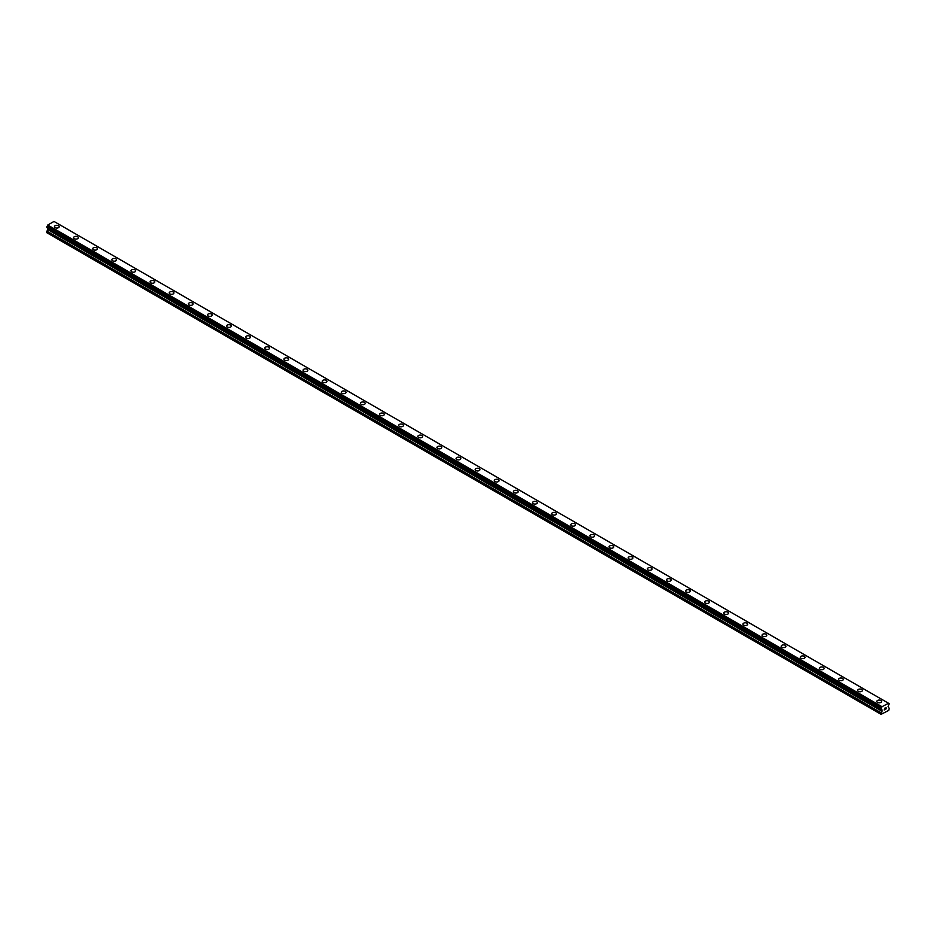 <?xml version="1.0" encoding="UTF-8"?>
<svg xmlns="http://www.w3.org/2000/svg" width="936" height="936" viewBox="0 0 936 936"><rect width="100%" height="100%" fill="white"/><g stroke="black" fill="none" stroke-linecap="round" stroke-linejoin="round"><path stroke-width="1.4" d="M58.512 225.728A2.363 1.369 180 0 1 59.202 226.688A2.363 1.369 180 0 1 57.751 227.951A2.363 1.369 180 0 1 55.165 227.647A2.363 1.369 180 0 1 54.475 226.688A2.363 1.369 180 0 1 55.938 225.424A2.363 1.369 180 0 1 58.512 225.728M54.475 226.688A2.363 1.369 180 0 1 55.938 225.424A2.363 1.369 180 0 1 58.512 225.716A2.363 1.369 180 0 1 59.202 226.688M73.593 237.732A2.363 1.369 180 0 1 75.055 236.469A2.363 1.369 180 0 1 77.641 236.761A2.363 1.369 180 0 1 78.332 237.732A2.363 1.369 180 0 1 76.869 238.984A2.363 1.369 180 0 1 74.295 238.692A2.363 1.369 180 0 1 73.593 237.732A2.363 1.369 180 0 1 75.055 236.469A2.363 1.369 180 0 1 77.641 236.761A2.363 1.369 180 0 1 78.332 237.732M92.722 248.765A2.363 1.369 180 0 1 94.185 247.502A2.363 1.369 180 0 1 96.759 247.806A2.363 1.369 180 0 1 97.449 248.765A2.363 1.369 180 0 1 95.998 250.029A2.363 1.369 180 0 1 93.413 249.736A2.363 1.369 180 0 1 92.722 248.765A2.363 1.369 180 0 1 94.185 247.513A2.363 1.369 180 0 1 96.759 247.806A2.363 1.369 180 0 1 97.449 248.765M111.84 259.81A2.363 1.369 180 0 1 113.303 258.547A2.363 1.369 180 0 1 115.888 258.839A2.363 1.369 180 0 1 116.579 259.81A2.363 1.369 180 0 1 115.116 261.074A2.363 1.369 180 0 1 112.542 260.77A2.363 1.369 180 0 1 111.84 259.81A2.363 1.369 180 0 1 113.303 258.547A2.363 1.369 180 0 1 115.888 258.851A2.363 1.369 180 0 1 116.579 259.81M130.97 270.855A2.363 1.369 180 0 1 132.432 269.591A2.363 1.369 180 0 1 135.006 269.884A2.363 1.369 180 0 1 135.697 270.855A2.363 1.369 180 0 1 134.246 272.107A2.363 1.369 180 0 1 131.66 271.814A2.363 1.369 180 0 1 130.97 270.855A2.363 1.369 180 0 1 132.432 269.591A2.363 1.369 180 0 1 135.006 269.884A2.363 1.369 180 0 1 135.697 270.855M150.088 281.888A2.363 1.369 180 0 1 151.55 280.624A2.363 1.369 180 0 1 154.136 280.929A2.363 1.369 180 0 1 154.826 281.9A2.363 1.369 180 0 1 153.364 283.152A2.363 1.369 180 0 1 150.79 282.859A2.363 1.369 180 0 1 150.088 281.888A2.363 1.369 180 0 1 151.55 280.636A2.363 1.369 180 0 1 154.136 280.929A2.363 1.369 180 0 1 154.826 281.888M169.217 292.933A2.363 1.369 180 0 1 170.68 291.669A2.363 1.369 180 0 1 173.254 291.962A2.363 1.369 180 0 1 173.944 292.933A2.363 1.369 180 0 1 172.493 294.196A2.363 1.369 180 0 1 169.907 293.904A2.363 1.369 180 0 1 169.217 292.933A2.363 1.369 180 0 1 170.68 291.669A2.363 1.369 180 0 1 173.254 291.974A2.363 1.369 180 0 1 173.944 292.933M188.335 303.978A2.363 1.369 180 0 1 189.797 302.714A2.363 1.369 180 0 1 192.383 303.007A2.363 1.369 180 0 1 193.073 303.978A2.363 1.369 180 0 1 191.611 305.241A2.363 1.369 180 0 1 189.037 304.937A2.363 1.369 180 0 1 188.335 303.978A2.363 1.369 180 0 1 189.797 302.714A2.363 1.369 180 0 1 192.383 303.007A2.363 1.369 180 0 1 193.073 303.978M207.464 315.011A2.363 1.369 180 0 1 208.927 313.747A2.363 1.369 180 0 1 211.501 314.051A2.363 1.369 180 0 1 212.191 315.022A2.363 1.369 180 0 1 210.74 316.274A2.363 1.369 180 0 1 208.155 315.982A2.363 1.369 180 0 1 207.464 315.011A2.363 1.369 180 0 1 208.927 313.759A2.363 1.369 180 0 1 211.501 314.051A2.363 1.369 180 0 1 212.191 315.011M226.582 326.056A2.363 1.369 180 0 1 228.045 324.792A2.363 1.369 180 0 1 230.63 325.084A2.363 1.369 180 0 1 231.321 326.056A2.363 1.369 180 0 1 229.858 327.319A2.363 1.369 180 0 1 227.284 327.027A2.363 1.369 180 0 1 226.582 326.056A2.363 1.369 180 0 1 228.045 324.792A2.363 1.369 180 0 1 230.63 325.096A2.363 1.369 180 0 1 231.321 326.056M245.712 337.1A2.363 1.369 180 0 1 247.174 335.837A2.363 1.369 180 0 1 249.748 336.129A2.363 1.369 180 0 1 250.439 337.1A2.363 1.369 180 0 1 248.988 338.364A2.363 1.369 180 0 1 246.402 338.06A2.363 1.369 180 0 1 245.712 337.1A2.363 1.369 180 0 1 247.174 335.837A2.363 1.369 180 0 1 249.748 336.129A2.363 1.369 180 0 1 250.439 337.1M264.829 348.133A2.363 1.369 180 0 1 266.292 346.87A2.363 1.369 180 0 1 268.878 347.174A2.363 1.369 180 0 1 269.568 348.145A2.363 1.369 180 0 1 268.106 349.397A2.363 1.369 180 0 1 265.531 349.105A2.363 1.369 180 0 1 264.829 348.133A2.363 1.369 180 0 1 266.292 346.882A2.363 1.369 180 0 1 268.878 347.174A2.363 1.369 180 0 1 269.568 348.133M283.959 359.178A2.363 1.369 180 0 1 285.421 357.915A2.363 1.369 180 0 1 287.995 358.207A2.363 1.369 180 0 1 288.686 359.178A2.363 1.369 180 0 1 287.235 360.442A2.363 1.369 180 0 1 284.649 360.149A2.363 1.369 180 0 1 283.959 359.178A2.363 1.369 180 0 1 285.421 357.915A2.363 1.369 180 0 1 287.995 358.219A2.363 1.369 180 0 1 288.686 359.178M303.077 370.223A2.363 1.369 180 0 1 304.539 368.959A2.363 1.369 180 0 1 307.125 369.252A2.363 1.369 180 0 1 307.815 370.223A2.363 1.369 180 0 1 306.353 371.487A2.363 1.369 180 0 1 303.779 371.183A2.363 1.369 180 0 1 303.077 370.223A2.363 1.369 180 0 1 304.539 368.959A2.363 1.369 180 0 1 307.125 369.252A2.363 1.369 180 0 1 307.815 370.223M322.206 381.256A2.363 1.369 180 0 1 323.669 379.993A2.363 1.369 180 0 1 326.243 380.297A2.363 1.369 180 0 1 326.933 381.268A2.363 1.369 180 0 1 325.482 382.52A2.363 1.369 180 0 1 322.897 382.227A2.363 1.369 180 0 1 322.206 381.256A2.363 1.369 180 0 1 323.669 380.004A2.363 1.369 180 0 1 326.243 380.297A2.363 1.369 180 0 1 326.933 381.256M345.372 391.342A2.363 1.369 180 0 1 346.063 392.301A2.363 1.369 180 0 1 344.6 393.565A2.363 1.369 180 0 1 342.026 393.272A2.363 1.369 180 0 1 341.324 392.301A2.363 1.369 180 0 1 342.787 391.037A2.363 1.369 180 0 1 345.372 391.342M341.324 392.301A2.363 1.369 180 0 1 342.787 391.037A2.363 1.369 180 0 1 345.372 391.33A2.363 1.369 180 0 1 346.063 392.301M360.454 403.346A2.363 1.369 180 0 1 361.916 402.082A2.363 1.369 180 0 1 364.49 402.375A2.363 1.369 180 0 1 365.18 403.346A2.363 1.369 180 0 1 363.73 404.609A2.363 1.369 180 0 1 361.144 404.305A2.363 1.369 180 0 1 360.454 403.346A2.363 1.369 180 0 1 361.916 402.082A2.363 1.369 180 0 1 364.49 402.375A2.363 1.369 180 0 1 365.18 403.346M379.571 414.391A2.363 1.369 180 0 1 381.034 413.127A2.363 1.369 180 0 1 383.62 413.42A2.363 1.369 180 0 1 384.31 414.391M383.62 413.42A2.363 1.369 180 0 1 384.31 414.379A2.363 1.369 180 0 1 382.847 415.642A2.363 1.369 180 0 1 380.273 415.35A2.363 1.369 180 0 1 379.571 414.379A2.363 1.369 180 0 1 381.034 413.115A2.363 1.369 180 0 1 383.62 413.42M398.701 425.424A2.363 1.369 180 0 1 400.163 424.16A2.363 1.369 180 0 1 402.737 424.453A2.363 1.369 180 0 1 403.428 425.424A2.363 1.369 180 0 1 401.977 426.687A2.363 1.369 180 0 1 399.391 426.395A2.363 1.369 180 0 1 398.701 425.424A2.363 1.369 180 0 1 400.163 424.16A2.363 1.369 180 0 1 402.737 424.464A2.363 1.369 180 0 1 403.428 425.424M417.819 436.469A2.363 1.369 180 0 1 419.281 435.205A2.363 1.369 180 0 1 421.867 435.497A2.363 1.369 180 0 1 422.557 436.469A2.363 1.369 180 0 1 421.095 437.732A2.363 1.369 180 0 1 418.521 437.428A2.363 1.369 180 0 1 417.819 436.469A2.363 1.369 180 0 1 419.281 435.205A2.363 1.369 180 0 1 421.867 435.497A2.363 1.369 180 0 1 422.557 436.469M436.948 447.502A2.363 1.369 180 0 1 438.411 446.238A2.363 1.369 180 0 1 440.985 446.542A2.363 1.369 180 0 1 441.687 447.513A2.363 1.369 180 0 1 440.224 448.765A2.363 1.369 180 0 1 437.638 448.473A2.363 1.369 180 0 1 436.948 447.502A2.363 1.369 180 0 1 438.411 446.25A2.363 1.369 180 0 1 440.985 446.542A2.363 1.369 180 0 1 441.687 447.502M456.066 458.546A2.363 1.369 180 0 1 457.529 457.283A2.363 1.369 180 0 1 460.114 457.575A2.363 1.369 180 0 1 460.805 458.546A2.363 1.369 180 0 1 459.342 459.81A2.363 1.369 180 0 1 456.768 459.517A2.363 1.369 180 0 1 456.066 458.546A2.363 1.369 180 0 1 457.529 457.283A2.363 1.369 180 0 1 460.114 457.587A2.363 1.369 180 0 1 460.805 458.546M475.195 469.591A2.363 1.369 180 0 1 476.658 468.328A2.363 1.369 180 0 1 479.232 468.62A2.363 1.369 180 0 1 479.934 469.591A2.363 1.369 180 0 1 478.471 470.855A2.363 1.369 180 0 1 475.886 470.551A2.363 1.369 180 0 1 475.195 469.591A2.363 1.369 180 0 1 476.658 468.328A2.363 1.369 180 0 1 479.232 468.62A2.363 1.369 180 0 1 479.934 469.591M494.313 480.624A2.363 1.369 180 0 1 495.776 479.372A2.363 1.369 180 0 1 498.361 479.665A2.363 1.369 180 0 1 499.052 480.636A2.363 1.369 180 0 1 497.589 481.888A2.363 1.369 180 0 1 495.015 481.595A2.363 1.369 180 0 1 494.313 480.624A2.363 1.369 180 0 1 495.776 479.372A2.363 1.369 180 0 1 498.361 479.665A2.363 1.369 180 0 1 499.052 480.624M513.443 491.669A2.363 1.369 180 0 1 514.905 490.405A2.363 1.369 180 0 1 517.479 490.698A2.363 1.369 180 0 1 518.181 491.669A2.363 1.369 180 0 1 516.719 492.933A2.363 1.369 180 0 1 514.133 492.64A2.363 1.369 180 0 1 513.443 491.669A2.363 1.369 180 0 1 514.905 490.405A2.363 1.369 180 0 1 517.479 490.71A2.363 1.369 180 0 1 518.181 491.669M532.572 502.714A2.363 1.369 180 0 1 534.023 501.45A2.363 1.369 180 0 1 536.609 501.743A2.363 1.369 180 0 1 537.299 502.714A2.363 1.369 180 0 1 535.837 503.977A2.363 1.369 180 0 1 533.263 503.673A2.363 1.369 180 0 1 532.572 502.714A2.363 1.369 180 0 1 534.023 501.45A2.363 1.369 180 0 1 536.609 501.743A2.363 1.369 180 0 1 537.299 502.714M551.69 513.747A2.363 1.369 180 0 1 553.153 512.495A2.363 1.369 180 0 1 555.727 512.788A2.363 1.369 180 0 1 556.429 513.759A2.363 1.369 180 0 1 554.966 515.011A2.363 1.369 180 0 1 552.38 514.718A2.363 1.369 180 0 1 551.69 513.747A2.363 1.369 180 0 1 553.153 512.495A2.363 1.369 180 0 1 555.727 512.788A2.363 1.369 180 0 1 556.429 513.747M570.82 524.792A2.363 1.369 180 0 1 572.27 523.528A2.363 1.369 180 0 1 574.856 523.832A2.363 1.369 180 0 1 575.546 524.792A2.363 1.369 180 0 1 574.084 526.055A2.363 1.369 180 0 1 571.51 525.763A2.363 1.369 180 0 1 570.82 524.792A2.363 1.369 180 0 1 572.27 523.528A2.363 1.369 180 0 1 574.856 523.832A2.363 1.369 180 0 1 575.546 524.792M589.937 535.837A2.363 1.369 180 0 1 591.4 534.573A2.363 1.369 180 0 1 593.974 534.865A2.363 1.369 180 0 1 594.676 535.837A2.363 1.369 180 0 1 593.213 537.1A2.363 1.369 180 0 1 590.628 536.796A2.363 1.369 180 0 1 589.937 535.837A2.363 1.369 180 0 1 591.4 534.573A2.363 1.369 180 0 1 593.974 534.865A2.363 1.369 180 0 1 594.676 535.837M609.067 546.87A2.363 1.369 180 0 1 610.518 545.618A2.363 1.369 180 0 1 613.103 545.91A2.363 1.369 180 0 1 613.794 546.881A2.363 1.369 180 0 1 612.331 548.133A2.363 1.369 180 0 1 609.757 547.841A2.363 1.369 180 0 1 609.067 546.87A2.363 1.369 180 0 1 610.518 545.618A2.363 1.369 180 0 1 613.103 545.91A2.363 1.369 180 0 1 613.794 546.87M628.185 557.914A2.363 1.369 180 0 1 629.647 556.651A2.363 1.369 180 0 1 632.221 556.955A2.363 1.369 180 0 1 632.923 557.914A2.363 1.369 180 0 1 631.461 559.178A2.363 1.369 180 0 1 628.875 558.886A2.363 1.369 180 0 1 628.185 557.914A2.363 1.369 180 0 1 629.647 556.651A2.363 1.369 180 0 1 632.221 556.955A2.363 1.369 180 0 1 632.923 557.914M647.314 568.959A2.363 1.369 180 0 1 648.765 567.696A2.363 1.369 180 0 1 651.351 567.988A2.363 1.369 180 0 1 652.041 568.959A2.363 1.369 180 0 1 650.578 570.223A2.363 1.369 180 0 1 648.005 569.919A2.363 1.369 180 0 1 647.314 568.959A2.363 1.369 180 0 1 648.765 567.696A2.363 1.369 180 0 1 651.351 567.988A2.363 1.369 180 0 1 652.041 568.959M666.432 580.004A2.363 1.369 180 0 1 667.894 578.74A2.363 1.369 180 0 1 670.468 579.033A2.363 1.369 180 0 1 671.17 580.004M670.468 579.033A2.363 1.369 180 0 1 671.17 579.992A2.363 1.369 180 0 1 669.708 581.256A2.363 1.369 180 0 1 667.122 580.963A2.363 1.369 180 0 1 666.432 579.992A2.363 1.369 180 0 1 667.894 578.74A2.363 1.369 180 0 1 670.468 579.033M685.562 591.037A2.363 1.369 180 0 1 687.012 589.774A2.363 1.369 180 0 1 689.598 590.078A2.363 1.369 180 0 1 690.288 591.037A2.363 1.369 180 0 1 688.826 592.301A2.363 1.369 180 0 1 686.252 592.008A2.363 1.369 180 0 1 685.562 591.037A2.363 1.369 180 0 1 687.012 589.774A2.363 1.369 180 0 1 689.598 590.078A2.363 1.369 180 0 1 690.288 591.037M704.679 602.082A2.363 1.369 180 0 1 706.142 600.818A2.363 1.369 180 0 1 708.716 601.111A2.363 1.369 180 0 1 709.418 602.082A2.363 1.369 180 0 1 707.955 603.346A2.363 1.369 180 0 1 705.37 603.041A2.363 1.369 180 0 1 704.679 602.082A2.363 1.369 180 0 1 706.142 600.818A2.363 1.369 180 0 1 708.716 601.111A2.363 1.369 180 0 1 709.418 602.082M723.809 613.115A2.363 1.369 180 0 1 725.26 611.863A2.363 1.369 180 0 1 727.845 612.156A2.363 1.369 180 0 1 728.536 613.127A2.363 1.369 180 0 1 727.073 614.379A2.363 1.369 180 0 1 724.499 614.086A2.363 1.369 180 0 1 723.809 613.115A2.363 1.369 180 0 1 725.26 611.863A2.363 1.369 180 0 1 727.845 612.156A2.363 1.369 180 0 1 728.536 613.115M742.927 624.16A2.363 1.369 180 0 1 744.389 622.896A2.363 1.369 180 0 1 746.963 623.2A2.363 1.369 180 0 1 747.665 624.16A2.363 1.369 180 0 1 746.203 625.423A2.363 1.369 180 0 1 743.617 625.131A2.363 1.369 180 0 1 742.927 624.16A2.363 1.369 180 0 1 744.389 622.908A2.363 1.369 180 0 1 746.963 623.2A2.363 1.369 180 0 1 747.665 624.16M762.056 635.205A2.363 1.369 180 0 1 763.507 633.941A2.363 1.369 180 0 1 766.093 634.234A2.363 1.369 180 0 1 766.783 635.205A2.363 1.369 180 0 1 765.32 636.468A2.363 1.369 180 0 1 762.746 636.164A2.363 1.369 180 0 1 762.056 635.205A2.363 1.369 180 0 1 763.507 633.941A2.363 1.369 180 0 1 766.093 634.234A2.363 1.369 180 0 1 766.783 635.205M781.174 646.238A2.363 1.369 180 0 1 782.636 644.986A2.363 1.369 180 0 1 785.21 645.278A2.363 1.369 180 0 1 785.912 646.25A2.363 1.369 180 0 1 784.45 647.501A2.363 1.369 180 0 1 781.864 647.209A2.363 1.369 180 0 1 781.174 646.238A2.363 1.369 180 0 1 782.636 644.986A2.363 1.369 180 0 1 785.21 645.278A2.363 1.369 180 0 1 785.912 646.238M800.303 657.283A2.363 1.369 180 0 1 801.754 656.019A2.363 1.369 180 0 1 804.34 656.323A2.363 1.369 180 0 1 805.03 657.283A2.363 1.369 180 0 1 803.568 658.546A2.363 1.369 180 0 1 800.994 658.254A2.363 1.369 180 0 1 800.303 657.283A2.363 1.369 180 0 1 801.754 656.031A2.363 1.369 180 0 1 804.34 656.323A2.363 1.369 180 0 1 805.03 657.283M819.421 668.327A2.363 1.369 180 0 1 820.884 667.064A2.363 1.369 180 0 1 823.458 667.356A2.363 1.369 180 0 1 824.16 668.327A2.363 1.369 180 0 1 822.697 669.591A2.363 1.369 180 0 1 820.111 669.287A2.363 1.369 180 0 1 819.421 668.327A2.363 1.369 180 0 1 820.884 667.064A2.363 1.369 180 0 1 823.458 667.368A2.363 1.369 180 0 1 824.16 668.327M838.551 679.372A2.363 1.369 180 0 1 840.001 678.109A2.363 1.369 180 0 1 842.587 678.401A2.363 1.369 180 0 1 843.277 679.372A2.363 1.369 180 0 1 841.815 680.624A2.363 1.369 180 0 1 839.241 680.332A2.363 1.369 180 0 1 838.551 679.372A2.363 1.369 180 0 1 840.001 678.109A2.363 1.369 180 0 1 842.587 678.401A2.363 1.369 180 0 1 843.277 679.372M857.668 690.405A2.363 1.369 180 0 1 859.131 689.142A2.363 1.369 180 0 1 861.705 689.446A2.363 1.369 180 0 1 862.407 690.405A2.363 1.369 180 0 1 860.944 691.669A2.363 1.369 180 0 1 858.359 691.376A2.363 1.369 180 0 1 857.668 690.405A2.363 1.369 180 0 1 859.131 689.153A2.363 1.369 180 0 1 861.705 689.446A2.363 1.369 180 0 1 862.407 690.405M876.798 701.45A2.363 1.369 180 0 1 878.249 700.187A2.363 1.369 180 0 1 880.834 700.479A2.363 1.369 180 0 1 881.525 701.45A2.363 1.369 180 0 1 880.062 702.714A2.363 1.369 180 0 1 877.488 702.409A2.363 1.369 180 0 1 876.798 701.45A2.363 1.369 180 0 1 878.249 700.187A2.363 1.369 180 0 1 880.834 700.491A2.363 1.369 180 0 1 881.525 701.45M884.263 709.254L884.263 709.851L884.251 709.254M884.169 709.991L884.918 708.072M885.433 708.154L886.123 707.522M885.538 709.114L886.24 708.704L885.538 709.102M885.351 709.312L886.24 708.798L885.362 709.312L886.088 707.698M881.15 709.231L881.759 709.593L881.068 708.435L882.016 706.703L888.521 703.252L889.2 703.743L888.124 706.586L889.2 708.447L888.732 710.412L881.068 714.343L882.04 711.29L47.771 229.624L46.8 231.473L46.8 232.69L881.068 714.343M882.04 711.29L881.759 709.593M47.794 228.138L47.771 229.624M47.502 227.963L881.77 709.64L47.514 227.974M46.8 227.518L881.068 709.184L46.8 227.518L47.748 225.038L53.984 221.434L888.521 703.252L54.241 221.586M888.252 703.1L53.984 221.434M882.016 706.703L47.748 225.038M882.145 710.038L47.876 228.372M889.13 703.697L888.533 703.357L889.13 703.697M881.759 707.148L47.479 225.494M881.735 707.23L47.467 225.564M881.139 708.306L46.87 226.652M881.068 708.435L46.8 226.769M882.145 710.927L47.876 229.273M881.174 712.787L46.905 231.122M881.068 713.138L46.8 231.473M889.177 703.697L888.533 703.322M881.092 709.242L46.823 227.577"/></g></svg>
